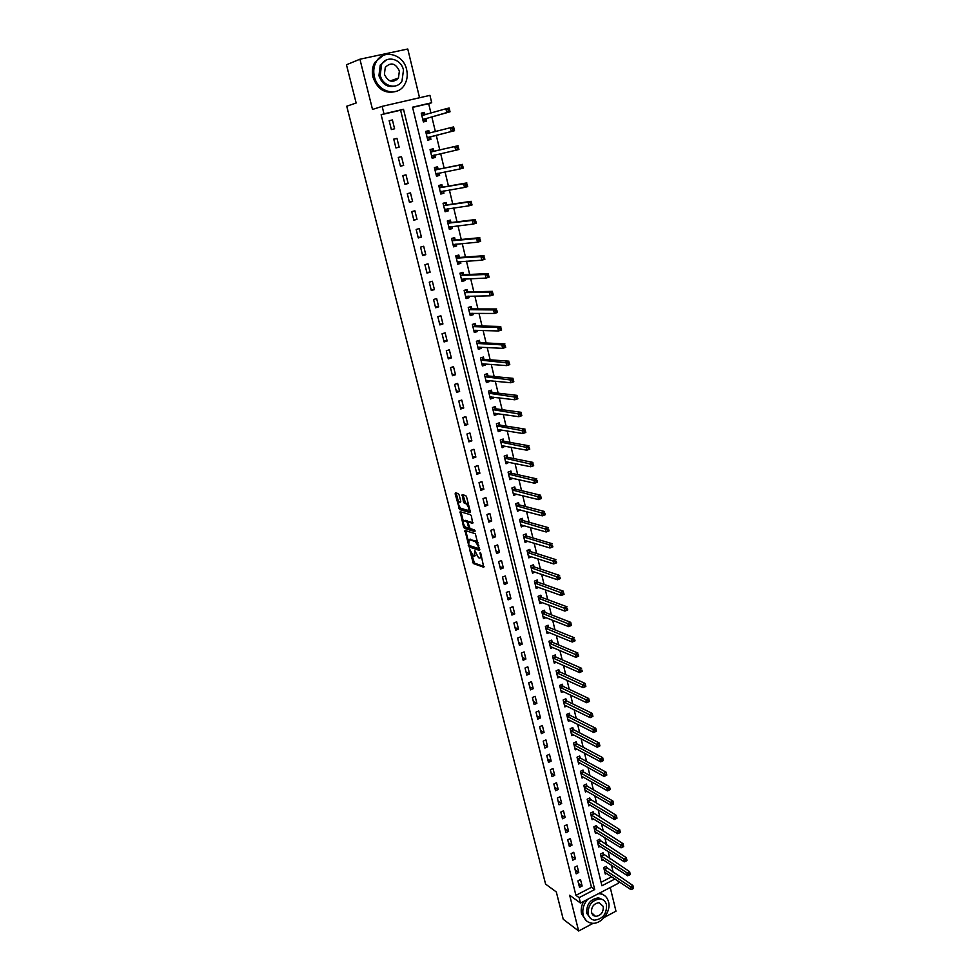 <?xml version="1.0" encoding="UTF-8"?>
<svg xmlns="http://www.w3.org/2000/svg" width="980" height="980" viewBox="0 0 980 980"><rect width="100%" height="100%" fill="white"/><g stroke="black" fill="none" stroke-linecap="round" stroke-linejoin="round"><path stroke-width="1.47" d="M469.457 548.837L473.316 563.524L483.74 567.261L480.813 553.467L480.212 552.487L479.992 553.186L480.408 554.851C480.886 557.142 480.58 558.22 479.514 558.049L478.546 557.718L474.798 550.65L474.136 556.187L473.193 555.856L469.457 548.837M594.199 916.043L594.811 915.847M459.142 494.961L458.26 493.589L455.406 492.83L455.149 493.896L459.608 509.576L469.984 512.577L470.253 511.511L466.59 496.958L465.757 495.586L462.18 494.63L463.479 501.907L464.312 503.267L466.26 503.83C468.71 506.721 469.212 508.89 467.766 510.347L460.845 508.351C458.432 505.496 457.917 503.353 459.326 501.883L460.441 502.201L460.71 501.135L459.142 494.961M463.001 494.851L465.463 502.85L464.312 503.267L467.264 503.353L466.113 503.781M471.735 554.374L474.443 563.084L473.316 563.524L474.467 563.096L484.083 566.538M381.134 114.721L575.922 895.34L591.467 887.28L400.587 110.201L381.134 114.721L384.001 113.839L382.139 106.355L429.938 95.354L431.702 102.741L412.543 107.2L601.916 885.785L614.999 878.986M618.025 881.008L618.539 883.176L580.466 903.058L569.674 895.23L578.653 931L563.243 919.264L556.309 891.947L545.591 884.095L346.736 106.22L356.157 103.01L346.454 64.766L359.917 59.217L372.523 109.454L382.139 106.355M580.466 903.058L579.131 897.643L594.713 889.546L403.515 109.295L384.001 113.839M575.922 895.34L579.131 897.643M464.949 530.45L469.102 546.938L479.514 550.454L475.349 533.733L464.949 530.45M469.53 545.554L470.229 546.509L469.102 546.938L470.265 546.522L479.857 549.755M463.54 526.971L460.196 511.707L470.572 514.733L471.417 516.117L472.691 523.357L468.465 522.071L468.195 523.112L470.069 528.551L474.541 529.947L474.945 531.65L464.422 528.343L463.54 526.971L464.569 526.125M419.538 97.743L407.766 49L359.917 59.217M578.653 931L593.219 923.258M604.415 917.317L615.967 911.18L610.246 887.513M582.12 886.03L580.515 879.538L577.906 880.885L579.523 887.378L582.12 886.03L578.568 883.544M578.764 872.494L577.147 865.952L574.537 867.288L576.154 873.817L578.764 872.494L575.223 870.044M575.383 858.86L573.766 852.294L571.132 853.605L572.773 860.183L575.383 858.86L571.842 856.471M571.989 845.152L570.36 838.537L567.726 839.848L569.368 846.463L571.989 845.152L568.461 842.812M568.572 831.359L566.93 824.707L564.284 826.005L565.938 832.669L568.572 831.359L565.043 829.068M565.142 817.479L563.488 810.791L560.83 812.077L562.483 818.778L565.142 817.479L561.614 815.25M561.687 803.514L560.021 796.789L557.351 798.075L559.017 804.801L561.687 803.514L558.159 801.334M558.208 789.464L556.53 782.689L553.847 783.976L555.525 790.75L558.208 789.464L554.68 787.344M554.705 775.339L553.014 768.516L550.319 769.79L552.022 776.601L554.705 775.339L551.189 773.269M551.177 761.117L549.486 754.257L546.779 755.519L548.482 762.379L551.177 761.117L547.673 759.096M547.636 746.797L545.934 739.9L543.214 741.149L544.929 748.058L547.636 746.797L544.133 744.849M544.072 732.403L542.357 725.457L539.625 726.707L541.352 733.653L544.072 732.403L540.568 730.504M540.482 717.911L538.755 710.929L536.011 712.166L537.751 719.149L540.482 717.911L536.991 716.086M536.881 703.334L535.129 696.314L532.385 697.527L534.125 704.559L536.881 703.334L533.39 701.558M533.243 688.67L531.491 681.602L528.722 682.803L530.486 689.883L533.243 688.67L529.764 686.956M529.592 673.909L527.828 666.792L525.047 667.992L526.824 675.11L529.592 673.909L526.113 672.255M525.905 659.05L524.129 651.896L521.348 653.084L523.124 660.251L525.905 659.05L522.438 657.458M522.205 644.105L520.417 636.902L517.624 638.078L519.412 645.293L522.205 644.105L518.739 642.574M518.481 629.062L516.681 621.81L513.875 622.974L515.676 630.238L518.481 629.062L515.015 627.592M514.733 613.921L512.92 606.62L510.102 607.784L511.915 615.085L514.733 613.921L511.278 612.524M510.96 598.694L509.135 591.344L506.305 592.484L508.13 599.846L510.96 598.694L507.505 597.359M507.162 583.357L505.337 575.958L502.483 577.098L504.32 584.496L507.162 583.357L503.72 582.083M503.34 567.922L501.503 560.487L498.636 561.614L500.486 569.062L503.34 567.922L499.91 566.722M499.494 552.402L497.644 544.904L494.765 546.019L496.627 553.516L499.494 552.402L496.064 551.262M495.623 536.771L493.761 529.225L490.87 530.327L492.744 537.873L495.623 536.771L492.205 535.705M491.727 521.029L489.853 513.447L486.95 514.537L488.836 522.132L491.727 521.029L488.31 520.037M487.807 505.202L485.921 497.558L483.005 498.636L484.904 506.28L487.807 505.202L484.402 504.271M483.863 489.265L481.952 481.572L479.024 482.638L480.935 490.331L483.863 489.265L480.457 488.408M479.894 473.218L477.971 465.488L475.031 466.541L476.954 474.283L479.894 473.218L476.501 472.434M475.888 457.072L473.965 449.281L471 450.322L472.936 458.126L475.888 457.072L472.507 456.362M471.87 440.816L469.922 432.976L466.958 434.005L468.906 441.858L471.87 440.816L468.489 440.192M467.815 424.463L465.855 416.574L462.879 417.578L464.839 425.479L467.815 424.463L464.447 423.899M463.736 407.986L461.764 400.048L458.775 401.053L460.747 409.003L463.736 407.986L460.38 407.509M459.632 391.412L457.648 383.413L454.634 384.405L456.619 392.404L459.632 391.412L456.276 391.008M455.492 374.728L453.507 366.667L450.482 367.647L452.478 375.708L455.492 374.728L452.148 374.397M451.339 357.921L449.33 349.811L446.292 350.779L448.301 358.888L451.339 357.921L448.007 357.676M447.149 341.003L445.128 332.845L442.066 333.788L444.099 341.959L447.149 341.003L443.818 340.844M442.935 323.976L440.89 315.768L437.827 316.699L439.873 324.919L442.935 323.976L439.616 323.89M438.685 306.838L436.639 298.569L433.552 299.488L435.61 307.757L438.685 306.838L435.377 306.838M434.41 289.578L432.352 281.248L429.252 282.154L431.323 290.484L434.41 289.578L431.114 289.664M430.11 272.195L428.027 263.816L424.916 264.698L426.998 273.089L430.11 272.195L426.815 272.367M425.773 254.702L423.679 246.262L420.555 247.132L422.649 255.584L425.773 254.702L422.502 254.959M421.412 237.087L419.305 228.585L416.157 229.443L418.276 237.944L421.412 237.087L418.142 237.43M417.015 219.349L414.895 210.786L411.735 211.631L413.866 220.194L417.015 219.349L413.768 219.777M412.592 201.488L410.461 192.864L407.288 193.697L409.432 202.321L412.592 201.488L409.346 202.015M408.146 183.505L405.99 174.82L402.805 175.641L404.961 184.326L408.146 183.505L404.912 184.118M403.662 165.4L401.494 156.653L398.284 157.449L400.465 166.196L403.662 165.4L400.44 166.098M399.142 147.159L396.961 138.364L393.74 139.136L395.932 147.943L399.142 147.159M394.597 128.797L392.404 119.94L389.158 120.699L391.363 129.568L394.597 128.797M613.198 872.47L611.447 865.169M609.94 858.884L608.151 851.473M606.657 845.213L604.844 837.68M603.362 831.469L601.512 823.813M600.042 817.639L598.168 809.848M596.698 803.723L594.799 795.809M593.341 789.721L591.405 781.685M589.96 775.645L587.988 767.463M586.555 761.472L584.558 753.155M583.137 747.213L581.103 738.773M579.695 732.869L577.624 724.281M576.228 718.426L574.133 709.716M572.737 703.897L570.617 695.053M569.233 689.283L567.065 680.292M565.693 674.571L563.512 665.445M562.153 659.773L559.923 650.5M558.576 644.889L556.309 635.457M554.974 629.895L552.683 620.328M551.36 614.815L549.021 605.101M547.71 599.638L545.346 589.776M544.047 584.362L541.646 574.341M540.36 568.988L537.91 558.821M536.648 553.516L534.161 543.19M532.899 537.947L530.388 527.461M529.139 522.279L526.591 511.634M525.354 506.501L522.769 495.696M521.544 490.625L518.922 479.661M517.71 474.651L515.039 463.516M513.851 458.567L511.144 447.272M509.968 442.372L507.211 430.918M506.06 426.079L503.267 414.454M502.115 409.677L499.286 397.868M498.159 393.164L495.28 381.183M494.165 376.541L491.25 364.389M490.147 359.807L487.195 347.484M486.105 342.963L483.103 330.456M482.038 326.009L478.987 313.318M477.934 308.933L474.847 296.058M473.818 291.746L470.682 278.688M469.665 274.437L466.48 261.195M465.476 257.017L462.254 243.579M461.262 239.475L457.991 225.841M457.023 221.823L453.703 207.981M452.76 204.036L449.391 189.998M448.46 186.127L445.043 171.892M444.136 168.095L440.669 153.664M439.775 149.94L436.272 135.326M435.377 131.614L431.862 116.939M430.93 113.092L428.664 103.66L412.592 107.396M601.071 882.294L611.704 876.782M606.694 868.06L606.277 866.308L603.717 867.619L605.285 874.074L606.608 873.388M603.447 854.56L603.019 852.796L600.446 854.107L602.026 860.599L603.386 859.901M600.164 840.987L599.736 839.211L597.163 840.509L598.743 847.051L600.152 846.34M596.869 827.328L596.44 825.552L593.856 826.838L595.448 833.417L596.894 832.694M593.562 813.596L593.133 811.795L590.536 813.082L592.128 819.697L593.611 818.962M590.23 799.778L589.788 797.965L587.179 799.239L588.796 805.891L590.315 805.144M586.873 785.874L586.432 784.049L583.811 785.311L585.44 792.012L586.996 791.252M583.504 771.885L583.063 770.06L580.43 771.309L582.059 778.047L583.663 777.275M580.099 757.81L579.658 755.972L577.024 757.209L578.653 763.996L580.319 763.2M576.693 743.649L576.24 741.799L573.594 743.036L575.236 749.847L576.951 749.051M573.251 729.402L572.798 727.54L570.14 728.765L571.793 735.625L573.57 734.804M569.797 715.069L569.343 713.195L566.661 714.408L568.339 721.317L570.164 720.484M566.318 700.639L565.864 698.764L563.169 699.965L564.848 706.911L566.734 706.066M562.814 686.135L562.361 684.236L559.654 685.437L561.344 692.419L563.292 691.549M559.298 671.533L558.833 669.622L556.126 670.81L557.816 677.842L559.837 676.947M555.746 656.833L555.28 654.922L552.561 656.098L554.276 663.166L556.358 662.26M552.181 642.059L551.716 640.124L548.984 641.288L550.699 648.405L552.867 647.474M548.592 627.176L548.126 625.228L545.382 626.392L547.11 633.558L549.364 632.602M544.978 612.206L544.513 610.246L541.756 611.398L543.496 618.601L545.836 617.633M541.352 597.139L540.874 595.179L538.106 596.306L539.858 603.558L542.295 602.553M537.689 581.985L537.212 580.001L534.431 581.128L536.195 588.429L538.731 587.388M534.014 566.722L533.524 564.725L530.731 565.84L532.508 573.19L535.154 572.124M530.303 551.373L529.825 549.364L527.02 550.466L528.808 557.865L531.564 556.763M526.579 535.913L526.089 533.904L523.271 534.994L525.072 542.43L527.877 541.279M522.83 520.368L522.34 518.334L519.51 519.412L521.311 526.909L524.104 525.672M519.057 504.712L518.555 502.666L515.713 503.745L517.538 511.278L520.319 509.968M515.26 488.971L514.757 486.913L511.903 487.966L513.728 495.549L516.509 494.153M511.425 473.107L510.935 471.037L508.057 472.091L509.906 479.722L512.663 478.24M507.579 457.158L507.077 455.075L504.198 456.104L506.048 463.785L508.804 462.229M503.708 441.098L503.206 439.003L500.302 440.02L502.177 447.75L504.921 446.108M499.812 424.928L499.298 422.821L496.382 423.826L498.269 431.616L501.172 430.6L501.001 429.889M495.88 408.66L495.366 406.529L492.45 407.533L494.337 415.361L497.264 414.369L497.068 413.56M491.935 392.282L491.421 390.138L488.481 391.13L490.38 399.007L493.32 398.027L493.099 397.121M487.954 375.793L487.44 373.637L484.488 374.605L486.399 382.555L489.351 381.575L489.106 380.571M483.949 359.207L483.434 357.038L480.457 357.994L482.393 365.981L485.357 365.026L485.088 363.911M479.918 342.498L479.392 340.317L476.415 341.26L478.363 349.296L481.339 348.353L481.045 347.141M475.863 325.679L475.337 323.486L472.348 324.417L474.296 332.514L477.285 331.571L476.966 330.26M471.784 308.749L471.245 306.544L468.244 307.451L470.216 315.609L473.218 314.69L472.875 313.257M467.668 291.709L467.129 289.48L464.116 290.386L466.1 298.594L469.114 297.687L468.746 296.156M463.528 274.547L462.989 272.305L459.951 273.2L461.96 281.456L464.986 280.562L464.594 278.92M459.363 257.275L458.824 255.021L455.774 255.89L457.783 264.208L460.833 263.338L460.404 261.587M455.173 239.892L454.622 237.613L451.56 238.471L453.581 246.85L456.643 245.992L456.19 244.118M450.947 222.387L450.396 220.096L447.321 220.941L449.355 229.369L452.429 228.524L451.952 226.539M446.696 204.759L446.145 202.456L443.046 203.276L445.104 211.766L448.191 210.933L447.676 208.838M442.409 187.008L441.858 184.681L438.746 185.502L440.816 194.052L443.916 193.232L443.389 191.014M438.109 169.136L437.546 166.796L434.41 167.592L436.492 176.204L439.616 175.396L439.052 173.068L437.741 175.016L436.296 175.383M433.76 151.141L433.197 148.788L430.061 149.572L432.156 158.233L435.291 157.449L434.716 155.11M429.399 133.023L428.824 130.659L425.663 131.418L427.782 140.152L430.93 139.381L430.355 137.016M421.449 113.962L422.919 113.619L425.026 114.795L424.413 112.394L421.241 113.141L423.372 121.937L426.533 121.177L425.957 118.801M428.664 103.66L431.702 102.741M591.467 887.28L594.713 889.546M400.587 110.201L403.515 109.295M527.889 541.34L525.133 540.495M524.582 540.421L549.976 548.004L549.216 544.807L523.761 537.016M524.141 525.819L521.348 525.023M520.38 510.2L517.538 509.453M516.582 494.484L513.704 493.773M512.773 478.669L509.845 478.007M508.926 462.744L505.937 462.131M505.068 446.721L502.017 446.157M501.172 430.6L498.06 430.073M497.264 414.369L494.055 413.903M493.32 398.027L490.049 397.623L491.642 396.937M489.351 381.575L486.092 381.245L487.771 380.436M485.357 365.026L482.099 364.756M481.339 348.353L478.093 348.17M477.285 331.571L474.051 331.461M473.218 314.69L469.984 314.654M469.114 297.687L465.892 297.724M464.986 280.562L461.764 280.684M460.833 263.338L457.623 263.534M456.643 245.992L453.446 246.262M452.429 228.524L449.232 228.879M448.191 210.933L445.006 211.374M443.916 193.232L440.743 193.758M439.616 175.396L436.455 176.008M435.291 157.449L432.131 158.148M428.824 130.659L425.688 131.479M424.413 112.394L421.29 113.313M463.038 495.17L461.874 495.537M396.961 138.364L393.752 139.209M392.404 119.94L389.207 120.883M475.031 555.832L476.341 554.815M480.421 557.694L481.682 556.946M465.757 530.695L468.146 540.225M468.734 544.525L469.334 545.493L478.448 548.555L478.203 546.093L475.361 541.597L469.138 539.563L468.734 544.525M478.105 542.736L476.611 541.205L475.361 541.597M469.42 539.466L476.501 541.168M463.332 521.238L461.078 512.332L459.939 512.748M473.034 522.683L469.346 521.74M475.141 530.915L465.549 527.914L464.422 528.343L465.549 527.914M464.128 520.76C462.719 522.181 463.221 524.325 465.659 527.179L468.146 527.963L468.416 526.922L467.387 522.867L466.554 521.495L464.128 520.76L465.267 520.331L464.581 520.588M468.416 527.852L469.334 527.534M468.416 522.058L467.656 521.054L466.517 521.483L467.693 521.066M465.267 520.331L467.656 521.054M464.679 526.542L465.512 527.902M459.804 501.711L460.784 501.552M468.918 509.919L469.726 509.416M468.477 504.418L467.264 503.353M459.816 507.383L460.796 509.171L470.327 511.915M456.227 493.038L458.554 502.36M604.856 872.323L630.936 889.632L630.287 886.876L632.896 885.504L605.505 866.7M633.215 887.341L632.896 885.504L633.545 888.26L633.215 887.341L632.173 887.892L632.431 888.995L633.472 888.444M632.173 887.892L604.146 869.37M632.431 888.995L630.936 889.632M601.598 858.835L627.666 875.789L627.004 873.009L629.626 871.649L602.235 853.2M629.944 873.474L629.626 871.649L630.275 874.417L629.944 873.474L628.891 874.025L629.148 875.128L630.201 874.589M628.891 874.025L600.875 855.871M629.148 875.128L627.666 875.789M598.315 845.274L624.358 861.849L623.697 859.056L626.33 857.696L598.952 839.615M626.637 859.521L626.33 857.696L626.992 860.501L626.637 859.521L625.583 860.06L625.852 861.187L626.906 860.636M625.583 860.06L597.592 842.286M625.852 861.187L624.358 861.849M595.019 831.628L621.038 847.835L620.365 845.017L623.01 843.67L595.632 825.956M623.317 845.483L623.01 843.67L623.672 846.487L623.317 845.483L622.263 846.022L622.533 847.149L623.586 846.61M622.263 846.022L594.284 828.627M622.533 847.149L621.038 847.835M591.7 817.908L617.694 833.723L617.02 830.893L619.679 829.558L592.3 812.212M619.985 831.359L619.679 829.558L620.34 832.388L619.985 831.359L618.919 831.898L619.188 833.024L620.254 832.486M618.919 831.898L590.965 814.87M619.188 833.024L617.694 833.723M587.535 899.358C583.504 904.344 582.059 909.624 583.186 915.198C584.509 919.853 587.388 922.523 591.798 923.197C601.12 924.716 611.349 911.608 608.543 901.833C607.184 896.957 604.146 894.25 599.442 893.711L598.413 893.687M583.725 901.355C581.373 905.63 580.662 909.857 581.606 914.022L586.371 920.747M590.401 918.272L586.763 913.311C586.346 904.27 590.266 899.126 598.523 897.852L602.737 899.664M588.233 914.377C589.188 917.77 591.271 919.693 594.48 920.159C602.859 919.056 606.865 913.923 606.51 904.736C605.53 901.245 603.362 899.297 600.005 898.893C591.736 900.167 587.816 905.336 588.233 914.377M603.276 906.451L599.111 902.69C593.782 903.486 591.234 906.806 591.504 912.662L595.558 916.398C600.936 915.663 603.509 912.343 603.276 906.451M593.096 915.357L593.978 915.247M603.509 894.887L599.846 892.939M374.397 76.697C377.668 92.157 397.5 97.338 404.483 84.831C407.166 80.299 407.888 75.227 406.627 69.605C403.515 53.961 382.984 48.596 376.161 61.936C373.735 66.395 373.147 71.32 374.397 76.697M382.972 55.517L374.752 62.487C372.327 66.946 371.738 71.859 372.988 77.224C377.447 89.364 385.067 94.117 395.834 91.471M395.638 85.897C387.786 87.98 382.224 84.574 378.942 75.693L380.252 65.023L386.377 59.976M380.252 75.215C382.592 86.387 396.974 90.148 401.984 81.034L403.49 70.095C401.237 58.825 386.5 54.966 381.563 64.508L380.252 75.215M399.387 71.001C395.553 63.112 390.849 61.912 385.275 67.375L384.405 74.296C388.227 82.1 392.894 83.349 398.444 78.02L399.387 71.001M396.777 79.931L397.549 78.339M588.355 804.09L614.325 819.525L613.652 816.683L616.322 815.36L588.956 798.382M616.628 817.149L616.322 815.36L616.996 818.202L616.628 817.149L615.562 817.675L615.832 818.814L616.898 818.288M615.562 817.675L587.62 801.052M615.832 818.814L614.325 819.525M584.999 790.198L610.944 805.242L610.258 802.375L612.941 801.064L587.228 786.193L585.587 784.466M613.247 802.841L612.941 801.064L613.615 803.931L613.247 802.841L612.169 803.367L612.439 804.519L613.517 803.992M612.169 803.367L584.252 787.136M612.439 804.519L610.944 805.242M581.618 776.221L607.539 790.872L606.853 787.994L609.536 786.683L583.86 772.203L582.194 770.464M609.842 788.447L609.536 786.683L610.221 789.562L607.539 790.872L610.111 789.598L609.842 788.447L608.764 788.973L609.033 790.125M608.764 788.973L580.871 773.134M578.212 762.158L604.109 776.417L603.423 773.502L606.118 772.203L580.466 758.128L578.776 756.389M606.424 773.967L606.118 772.203L606.804 775.107L604.109 776.417L606.694 775.131L606.424 773.967L605.334 774.482L605.615 775.645M605.334 774.482L577.465 759.059M574.795 748.01L600.654 761.852L599.968 758.937L602.676 757.65L577.048 743.967L575.334 742.215M602.97 759.39L602.676 757.65L603.374 760.566L600.654 761.852L603.251 760.566L602.97 759.39L601.892 759.904L602.161 761.08M601.892 759.904L574.035 744.886M571.352 733.763L597.188 747.213L596.489 744.273L599.221 742.987L573.606 729.708L571.879 727.969M599.503 744.727L599.221 742.987L599.907 745.927L597.188 747.213L599.785 745.903L599.503 744.727L598.413 745.241L598.694 746.417M598.413 745.241L570.593 730.627M567.885 719.442L593.696 732.477L592.998 729.512L595.73 728.238L570.152 715.376L568.4 713.624M596.024 729.965L595.73 728.238L596.428 731.202L593.696 732.477L596.293 731.154L596.024 729.965L594.921 730.467L595.203 731.656M594.921 730.467L567.114 716.282M564.394 705.037L590.181 717.642L589.47 714.665L592.226 713.403L566.673 700.945L564.897 699.193M592.508 715.106L592.226 713.403L592.924 716.38L590.181 717.642L592.79 716.307L592.508 715.106L591.405 715.62L591.687 716.809M591.405 715.62L563.635 701.852M560.891 690.533L586.64 702.709L585.93 699.708L588.686 698.458L563.169 686.429L561.381 684.677M588.968 700.161L588.686 698.458L589.397 701.46L586.64 702.709L589.262 701.361L588.968 700.161L587.865 700.663L588.147 701.864M587.865 700.663L560.119 687.335M557.363 675.943L583.076 687.691L582.365 684.665L585.134 683.428L559.654 671.827L557.828 670.063M585.415 685.118L585.134 683.428L585.856 686.441L583.076 687.691L585.697 686.319L585.415 685.118L584.313 685.608L584.595 686.821M584.313 685.608L556.579 672.721M553.81 661.255L579.499 672.562L578.776 669.524L581.569 668.299L556.101 657.127L554.264 655.363M581.838 669.977L582.279 671.337L579.499 672.562L582.12 671.19L581.838 669.977L580.724 670.467L581.005 671.68M580.724 670.467L553.026 658.021M550.233 646.482L575.897 657.347L575.162 654.297L577.967 653.072L552.536 642.341L550.674 640.565M578.237 654.738L578.69 656.122L575.897 657.347L578.531 655.963L578.237 654.738L577.122 655.228L577.404 656.441M577.122 655.228L549.449 643.223M546.644 631.61L572.259 642.035L571.536 638.96L574.341 637.747L548.947 627.457L547.061 625.681M574.611 639.401L575.064 640.822L572.259 642.035L574.905 640.626L574.611 639.401L573.484 639.879L573.778 641.116M573.484 639.879L545.848 628.339M570.127 625.681L571.254 625.203L570.96 623.954L568.608 626.612L567.873 623.525L570.703 622.325L571.426 625.412L568.608 626.612L543.214 616.604M570.96 623.954L570.703 622.325L545.333 612.476L543.422 610.699M569.833 624.432L542.222 613.358M539.38 601.598L564.933 611.104L564.198 607.98L567.028 606.804L541.707 597.408L539.76 595.632M567.285 608.421L567.763 609.915L564.933 611.104L567.579 609.67L567.285 608.421L566.158 608.899L566.452 610.136M566.158 608.899L538.584 598.278M535.717 586.444L561.234 595.485L560.487 592.349L563.329 591.173L538.032 582.243L536.072 580.454M563.598 592.778L564.076 594.309L561.234 595.485L563.892 594.039L563.598 592.778L562.447 593.255L562.753 594.505M562.447 593.255L534.909 583.1M532.03 571.205L557.51 579.756L556.75 576.608L559.617 575.444L534.345 566.979L532.373 565.191M559.874 577.036L560.364 578.592L557.51 579.756L560.168 578.298L559.874 577.036L558.723 577.502L559.029 578.764M558.723 577.502L531.221 567.837M528.318 555.856L553.749 563.941L553.002 560.756L555.88 559.617L530.633 551.618L528.637 549.829M556.126 561.185L556.628 562.79L553.749 563.941L556.432 562.459L556.126 561.185L554.974 561.65L555.28 562.924M554.974 561.65L527.497 552.475M551.201 545.701L551.507 546.975L552.659 546.522L552.352 545.235L551.201 545.701L549.216 544.807L552.108 543.68L526.897 536.158L524.876 534.37M552.352 545.235L552.867 546.865L549.976 548.004L551.507 546.975M520.907 525.194L521.556 524.937M520.821 524.876L546.179 531.981L545.419 528.759L548.322 527.632L523.136 520.601L521.091 518.812M548.555 529.188L549.082 530.854L546.179 531.981L548.861 530.474L548.555 529.188L547.404 529.629L547.71 530.927M547.404 529.629L520 521.446M517.134 509.6L517.893 509.318M517.048 509.233L542.357 515.835L541.585 512.589L544.5 511.487L519.412 504.957L517.281 503.157M544.745 513.018L545.26 514.721L542.357 515.835L545.052 514.316L544.745 513.018L543.569 513.471L543.876 514.757M543.569 513.471L516.215 505.79M513.336 493.908L514.206 493.589M513.238 493.491L538.51 499.592L537.726 496.321L540.654 495.231L515.541 489.179L513.447 487.391M540.899 496.75L541.426 498.489L538.51 499.592L541.205 498.048L540.899 496.75L539.723 497.191L540.029 498.489M539.723 497.191L512.393 490.024M509.514 478.118L510.519 477.75M509.404 477.652L534.627 483.238L533.855 479.943L536.795 478.865L511.781 473.34L509.588 471.527M537.016 480.372L537.567 482.148L534.627 483.238L537.334 481.682L537.016 480.372L535.84 480.8L536.158 482.123M535.84 480.8L508.559 474.161M505.668 462.229L506.807 461.813M505.545 461.702L530.731 466.762L529.947 463.454L532.899 462.389L507.934 457.378L505.705 455.565M533.12 463.883L533.684 465.696L530.731 466.762L533.438 465.206L533.12 463.883L531.944 464.312L532.25 465.635M531.944 464.312L504.7 458.187M501.809 446.231L503.095 445.778M501.662 445.655L526.799 450.188L526.003 446.856L528.98 445.802L504.063 441.306L501.797 439.493M529.2 447.272L529.764 449.122L526.799 450.188L529.519 448.607L529.2 447.272L528.012 447.701L528.33 449.036M528.012 447.701L500.805 442.115M497.913 430.134L499.322 429.608M497.754 429.497L522.842 433.503L522.046 430.147L525.035 429.105L500.155 425.136L497.852 423.323M525.243 430.563L525.819 432.45L522.842 433.503L525.562 431.898L525.243 430.563L524.055 430.98L524.374 432.327M524.055 430.98L496.897 425.945M493.994 413.928L495.5 413.327M493.822 413.241L518.861 416.696L518.065 413.327L521.054 412.286L496.235 408.868L493.883 407.043M521.274 413.732L521.85 415.667L518.861 416.696L521.593 415.091L521.274 413.732L520.074 414.148L520.392 415.496M520.074 414.148L492.965 409.652M489.865 396.876L514.855 399.779L514.047 396.386L517.06 395.369L492.279 392.478L489.89 390.652M517.269 396.79L517.857 398.762L514.855 399.779L517.587 398.149L517.269 396.79L516.068 397.206L516.387 398.566M516.068 397.206L488.996 393.262M517.587 398.149L517.857 398.762M485.884 380.399L510.813 382.751L510.004 379.334L513.03 378.329L488.31 375.989L485.872 374.152M513.238 379.738L513.839 381.747L510.813 382.751L513.557 381.11L513.238 379.738L512.026 380.142L512.344 381.514M512.026 380.142L485.002 376.761M513.557 381.11L513.839 381.747M482.074 364.658L483.863 363.813M480.47 358.019L481.756 357.577M481.878 363.813L506.746 365.601L505.937 362.159L508.975 361.167L484.304 359.391L481.841 357.577M509.171 362.563L509.784 364.609L506.746 365.601L509.502 363.935L509.171 362.563L507.959 362.955L508.289 364.34M507.959 362.955L480.984 360.162M509.502 363.935L509.784 364.609M478.056 348.023L479.93 347.079M476.439 341.334L477.566 340.893M477.836 347.128L502.654 348.341L501.834 344.874L504.896 343.894L480.274 342.682L477.824 340.905M505.092 345.266L505.717 347.361L502.654 348.341L505.423 346.663L505.092 345.266L503.867 345.658L504.198 347.055M503.867 345.658L501.834 344.874L476.942 343.441M505.423 346.663L505.717 347.361M474.002 331.277L475.974 330.223M472.372 324.552L473.328 324.111M473.769 330.321L498.538 330.958L497.705 327.467L500.78 326.499L476.219 325.85L473.769 324.123M500.976 327.859L501.601 329.99L498.538 330.958L501.307 329.255L500.976 327.859L499.739 328.251L500.082 329.648M499.739 328.251L497.705 327.467L472.875 326.61M501.307 329.255L501.601 329.99M469.922 314.421L471.98 313.257M468.281 307.647L469.016 307.218M469.677 313.404L494.386 313.453L493.553 309.937L496.64 308.982L472.127 308.921L469.677 307.218M496.836 310.329L497.473 312.498L494.386 313.453L497.166 311.738L496.836 310.329L495.598 310.709L495.929 312.118M495.598 310.709L493.553 309.937L468.771 309.668M497.166 311.738L497.473 312.498M465.819 297.442L467.975 296.156M464.177 290.631L465.574 290.203L464.618 290.227M465.561 296.364L490.208 295.825L489.375 292.285L492.475 291.354L468.024 291.868L465.574 290.203M492.658 292.677L493.308 294.882L490.208 295.825L492.989 294.086L492.658 292.677L491.421 293.045L491.752 294.466M491.421 293.045L489.375 292.285L464.655 292.616M492.989 294.086L493.308 294.882M461.69 280.366L463.932 278.945M460.024 273.493L461.433 273.077L460.122 273.151M461.409 279.227L486.007 278.075L485.161 274.51L488.273 273.591L463.883 274.706L461.433 273.077M488.457 274.902L489.118 277.156L486.007 278.075L488.787 276.323L488.457 274.902L487.207 275.27L487.55 276.691M487.207 275.27L485.161 274.51L460.502 275.441M488.787 276.323L489.118 277.156M457.525 263.154L459.853 261.623M455.859 256.246L457.268 255.841L455.786 255.952M457.244 261.954L481.768 260.202L480.923 256.613L484.047 255.707L459.718 257.434L457.268 255.841M484.218 256.993L484.892 259.296L481.768 260.202L484.561 258.426L484.218 256.993L482.969 257.36L483.312 258.793M482.969 257.36L480.923 256.613L456.313 258.157M484.561 258.426L484.892 259.296M453.336 245.845L455.749 244.155M451.658 238.887L453.079 238.483L451.596 238.63M453.03 244.584L477.505 242.195L476.648 238.581L479.796 237.699L455.516 240.027L453.079 238.483M479.967 238.973L480.653 241.313L477.505 242.195L480.31 240.418L479.967 238.973L478.706 239.328L479.049 240.774M478.706 239.328L476.648 238.581L452.111 240.749M480.31 240.418L480.653 241.313M449.122 228.401L451.621 226.576M447.431 221.394L448.852 221.014L447.382 221.198M448.803 227.091L473.205 224.077L472.348 220.439L475.508 219.569L451.29 222.521L448.852 221.014M475.668 220.819L476.366 223.195L473.205 224.077L476.011 222.276L475.668 220.819L474.406 221.162L474.749 222.619M474.406 221.162L472.348 220.439L447.872 223.22M476.011 222.276L476.366 223.195M444.883 210.859L447.468 208.875M443.168 203.803L444.602 203.411L443.132 203.644M444.54 209.463L468.881 205.825L468.011 202.15L471.196 201.304L447.039 204.881L444.602 203.411M470.082 202.872L470.425 204.342L471.699 203.999L471.356 202.529L468.011 202.15L443.597 205.579M471.356 202.529L472.054 204.967L468.881 205.825L470.425 204.342M471.699 203.999L472.054 204.967M440.608 193.183L443.279 191.039M438.881 186.078L440.326 185.698L438.856 185.967M440.253 191.737L464.532 187.437L463.65 183.75L466.848 182.905L442.764 187.131L440.326 185.698M465.721 184.448L466.076 185.931L467.35 185.6L466.995 184.118L463.65 183.75L439.31 187.817M466.995 184.118L467.717 186.592L464.532 187.437L466.076 185.931M467.35 185.6L467.717 186.592M434.569 168.242L436.014 167.862L434.557 168.168M435.929 173.877L460.135 168.928L459.252 165.204L462.462 164.383L438.452 169.246L436.014 167.862M462.609 165.571L463.344 168.095L460.135 168.928L462.964 167.066L462.609 165.571L461.335 165.902L461.678 167.396M461.335 165.902L459.252 165.204L434.985 169.932M462.964 167.066L463.344 168.095M431.972 157.474L433.417 157.106L434.802 154.975M430.22 150.271L431.678 149.903L430.22 150.246M431.58 155.894L455.725 150.283L454.83 146.535L458.052 145.726L434.103 151.251L431.678 149.903M458.199 146.902L458.946 149.475L455.725 150.283L458.554 148.397L458.199 146.902L456.913 147.221L457.268 148.715M456.913 147.221L454.83 146.535L430.624 151.924M458.554 148.397L458.946 149.475M427.611 139.442L429.069 139.074L430.612 136.759L454.512 130.708L451.266 131.492L450.371 127.731L426.239 133.794M427.599 139.429L429.069 139.074M425.847 132.178L427.317 131.822L429.485 133.084L426.337 133.844L429.571 133.121M452.454 128.405L450.371 127.731L453.618 126.935L454.512 130.708L453.752 128.086L452.454 128.405L452.809 129.911L454.108 129.605M427.207 137.788L451.266 131.492L452.809 129.911M453.618 126.935L453.752 128.086M423.225 121.324L424.683 120.92L426.214 118.531L450.041 111.806L446.782 112.578L445.888 108.78L421.829 115.53M423.213 121.263L424.683 120.92M447.97 109.454L445.888 108.78L449.146 108.021L450.041 111.806L449.281 109.148L447.97 109.454L448.338 110.973L449.636 110.667M422.797 119.548L446.782 112.578L448.338 110.973M449.146 108.021L449.281 109.148M480.604 552.953L479.992 553.186M475.202 551.115L474.59 551.348M475.68 552.732L475.006 552.99M481.094 554.582L480.408 554.851M473.597 561.699L472.47 562.14M469.065 545.26L468.269 545.566M465.819 531.038L464.692 531.466M479.477 548.151L478.644 548.469M479.33 547.575L478.644 547.845M478.889 545.823L478.203 546.093M470.278 539.135L469.138 539.563M469.604 521.642L468.465 522.071M469.102 526.664L468.416 526.922M468.122 522.597L467.387 522.867M460.465 501.466L459.326 501.883M464.63 501.478L463.479 501.907M463.075 495.28L461.911 495.709M460.796 509.171L459.657 509.588M459.926 507.799L458.787 508.216M456.3 493.479L455.149 493.896M607.061 868.403L604.501 869.713M606.792 868.17L604.244 869.481M603.803 854.903L601.242 856.214M603.545 854.67L600.973 855.981M600.532 841.33L597.947 842.629M600.262 841.097L597.69 842.396M597.237 827.671L594.652 828.958M596.967 827.439L594.382 828.725M593.917 813.927L591.32 815.213M593.66 813.706L591.062 814.98M590.585 800.109L587.976 801.383M590.327 799.876L587.718 801.15M587.228 786.193L584.619 787.455M586.971 785.972L584.35 787.234M583.86 772.203L581.226 773.465M583.59 771.983L580.969 773.245M580.466 758.128L577.82 759.378M580.197 757.908L577.563 759.157M577.048 743.967L574.39 745.204M576.779 743.747L574.133 744.984M573.606 729.708L570.948 730.933M573.349 729.5L570.691 730.725M570.152 715.376L567.481 716.588M569.895 715.167L567.212 716.38M566.673 700.945L563.99 702.158M566.416 700.749L563.721 701.95M563.169 686.429L560.474 687.629M562.912 686.233L560.217 687.433M559.654 671.827L556.946 673.015M559.384 671.631L556.677 672.819M556.101 657.127L553.382 658.303M555.844 656.931L553.124 658.107M552.536 642.341L549.805 643.505M552.279 642.145L549.547 643.321M548.947 627.457L546.203 628.609M548.69 627.274L545.946 628.425M545.333 612.476L542.577 613.627M545.076 612.304L542.32 613.443M541.707 597.408L538.939 598.547L541.707 597.408M541.45 597.237L538.669 598.364M538.045 582.243L535.264 583.37L538.032 582.243M537.787 582.071L535.007 583.198M531.552 568.094L534.345 566.979L531.577 568.094M534.112 566.808L531.307 567.922M530.658 551.618L527.852 552.732L530.633 551.618M530.401 551.458L527.595 552.561M526.934 536.17L524.116 537.26M526.677 536.011L523.859 537.101M523.185 520.613L520.356 521.691M522.928 520.454L520.098 521.532M519.412 504.957L516.558 506.023M519.155 504.798L516.301 505.876M515.615 489.192L512.748 490.257M515.345 489.045L512.491 490.11M511.781 473.34L508.914 474.381M511.523 473.193L508.657 474.247M507.934 457.378L505.055 458.407M507.677 457.231L504.798 458.273M504.063 441.306L501.16 442.335M503.806 441.172L500.903 442.201M500.155 425.136L497.252 426.153M499.898 425.014L496.995 426.018M496.235 408.868L493.308 409.861M495.978 408.734L493.05 409.738M492.279 392.478L489.351 393.47M492.021 392.355L489.094 393.348M488.31 375.989L485.357 376.957M488.052 375.867L485.1 376.847M484.304 359.391L481.339 360.346M484.047 359.28L481.082 360.236M480.274 342.682L477.297 343.625M480.016 342.571L477.04 343.515M476.219 325.85L473.23 326.781M475.962 325.752L472.973 326.683M472.127 308.921L469.126 309.839M471.882 308.822L468.869 309.741M468.024 291.868L464.998 292.775M467.766 291.771L464.741 292.677M463.883 274.706L460.845 275.601M463.626 274.621L460.588 275.503M459.718 257.434L456.668 258.304M459.461 257.348L456.411 258.218M455.516 240.027L452.454 240.884M455.271 239.953L452.197 240.811M449.514 226.821L448.865 227.005M451.29 222.521L448.215 223.367M451.045 222.448L447.97 223.281M445.435 209.157L444.602 209.389M447.039 204.881L443.952 205.714M441.453 191.345L440.314 191.651M442.764 187.131L439.653 187.94M437.815 173.313L435.99 173.791M438.452 169.246L435.328 170.042M438.195 169.197L435.071 169.993M434.777 155.012L431.641 155.796M434.103 151.251L430.967 152.035M433.858 151.202L430.722 151.974L433.883 151.214M430.416 136.918L427.268 137.69M430.612 136.759L427.464 137.531M426.018 118.703L422.858 119.462M426.214 118.531L423.054 119.291M424.095 115.064L421.915 115.579M476.611 541.205L475.471 541.646M467.411 503.402L466.26 503.83M460.747 509.147L459.608 509.576M591.859 913.703L595.558 916.398M598.523 897.852L600.005 898.893M390.138 80.997L398.444 78.02M380.252 65.023L381.563 64.508M376.161 61.936L374.752 62.487M526.897 536.158L524.08 537.248M523.136 520.601L520.307 521.679M519.351 504.933L516.509 506.011M515.541 489.179L512.687 490.233M511.707 473.316L508.841 474.357M507.848 457.354L504.97 458.383M503.977 441.282L501.074 442.311M500.057 425.112L497.154 426.116M496.125 408.832L493.21 409.824M492.168 392.441L489.228 393.433M488.187 375.952L485.235 376.92M484.169 359.354L481.205 360.309M480.139 342.645L477.15 343.588M476.072 325.813L473.071 326.744M471.98 308.884L468.967 309.79M467.852 291.832L464.839 292.726M463.712 274.67L460.674 275.552M459.534 257.385L456.484 258.255M455.333 239.99L452.27 240.847M451.094 222.472L448.019 223.318M438.232 169.209L435.108 170.006M424.022 115.089L421.927 115.591"/></g></svg>
